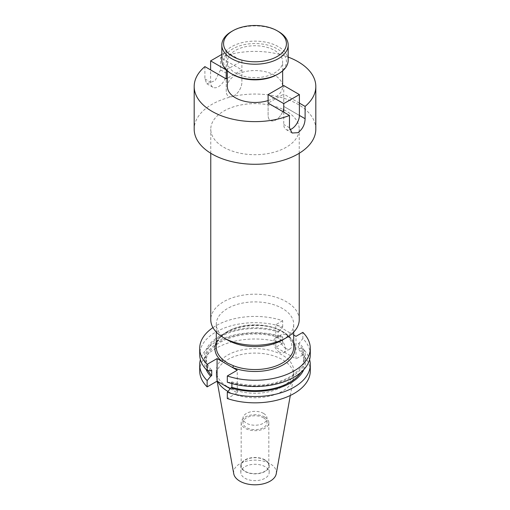 <?xml version="1.0" encoding="UTF-8"?>
<svg xmlns="http://www.w3.org/2000/svg" width="510" height="510" viewBox="0 0 510 510"><rect width="100%" height="100%" fill="white"/><g stroke="black" fill="none" stroke-linecap="round" stroke-linejoin="round"><path stroke-width="0.38" stroke-dasharray="2.55 1.91" d="M232.777 74.536A31.429 18.15 180 0 1 232.777 48.871A31.429 18.15 180 0 1 277.223 48.871A31.429 18.15 180 0 1 277.223 74.536M288.175 60.282A33.175 19.15 0 0 0 278.454 46.741A33.175 19.15 0 0 0 242.307 42.585A33.175 19.15 0 0 0 221.824 60.282M231.54 31.524A33.175 19.15 180 0 1 278.454 31.524M268.113 103.116L268.113 115.413A11.061 6.381 120 0 0 270.402 120.475A11.061 6.381 120 0 0 275.935 119.926A11.061 6.381 120 0 0 283.751 106.386L283.751 94.089L268.113 103.116L268.113 115.413A11.061 6.381 120 0 0 270.402 120.475A11.061 6.381 120 0 0 275.935 119.926A11.061 6.381 120 0 0 283.751 106.386L283.751 85.552M285.893 348.483A8.294 4.788 60 0 1 280.474 341.171A8.294 4.788 60 0 1 281.749 334.528A8.294 4.788 60 0 1 285.893 334.936A8.294 4.788 60 0 1 291.312 342.248A8.294 4.788 60 0 1 290.043 348.891A8.294 4.788 60 0 1 285.893 348.483M279.493 352.174A8.294 4.788 60 0 1 274.074 344.868A8.294 4.788 60 0 1 275.343 338.226A8.294 4.788 60 0 1 279.493 338.634A8.294 4.788 60 0 1 284.911 345.939A8.294 4.788 60 0 1 283.637 352.589A8.294 4.788 60 0 1 279.493 352.174M282.368 340.042A38.703 22.344 0 0 0 293.703 324.245A38.703 22.344 0 0 0 282.368 308.442A38.703 22.344 0 0 0 240.191 303.597A38.703 22.344 0 0 0 216.297 324.245A38.703 22.344 0 0 0 227.632 340.042M299.23 319.725A44.23 25.538 0 0 0 286.276 301.671A44.23 25.538 0 0 0 238.074 296.138A44.23 25.538 0 0 0 210.77 319.725M223.724 147.224A44.23 25.538 0 0 0 271.926 152.764A44.23 25.538 0 0 0 299.23 129.17A44.23 25.538 0 0 0 286.276 111.11A44.23 25.538 0 0 0 238.074 105.576A44.23 25.538 0 0 0 210.77 129.17A44.23 25.538 0 0 0 223.724 147.224M268.113 100.566A27.642 15.963 0 0 0 282.642 86.515A27.642 15.963 0 0 0 274.546 75.231A27.642 15.963 0 0 0 244.424 71.77A27.642 15.963 0 0 0 227.358 86.515M235.454 72.987A27.642 15.963 0 0 0 265.576 76.449A27.642 15.963 0 0 0 282.642 61.704A27.642 15.963 0 0 0 274.546 50.42A27.642 15.963 0 0 0 244.424 46.958A27.642 15.963 0 0 0 227.358 61.704A27.642 15.963 0 0 0 235.454 72.987M263.498 413.387A12.017 6.936 0 0 0 250.404 411.882A12.017 6.936 0 0 0 242.983 418.296A12.017 6.936 0 0 0 246.502 423.198A12.017 6.936 0 0 0 259.596 424.702A12.017 6.936 0 0 0 267.017 418.296A12.017 6.936 0 0 0 263.498 413.387M263.498 417.798A12.017 6.936 0 0 0 250.404 416.294A12.017 6.936 0 0 0 242.983 422.701A12.017 6.936 0 0 0 246.502 427.609A12.017 6.936 0 0 0 259.596 429.108A12.017 6.936 0 0 0 267.017 422.701A12.017 6.936 0 0 0 263.498 417.798M264.773 417.059A13.821 7.981 0 0 0 249.709 415.331A13.821 7.981 0 0 0 241.179 422.701A13.821 7.981 0 0 0 245.227 428.343A13.821 7.981 0 0 0 260.291 430.077A13.821 7.981 0 0 0 268.821 422.701A13.821 7.981 0 0 0 264.773 417.059M264.773 460.039A13.821 7.981 0 0 0 249.709 458.311A13.821 7.981 0 0 0 241.179 465.681A13.821 7.981 0 0 0 245.227 471.323A13.821 7.981 0 0 0 260.291 473.057A13.821 7.981 0 0 0 268.821 465.681A13.821 7.981 0 0 0 264.773 460.039M265.022 459.899A14.178 8.185 0 0 0 249.575 458.12A14.178 8.185 0 0 0 240.822 465.681A14.178 8.185 0 0 0 244.978 471.469A14.178 8.185 0 0 0 260.425 473.242A14.178 8.185 0 0 0 269.178 465.681A14.178 8.185 0 0 0 265.022 459.899M265.022 466.675A14.178 8.185 0 0 0 249.575 464.903A14.178 8.185 0 0 0 240.822 472.464A14.178 8.185 0 0 0 244.978 478.252A14.178 8.185 0 0 0 260.425 480.025A14.178 8.185 0 0 0 269.178 472.464A14.178 8.185 0 0 0 265.022 466.675M276.254 473.739A21.369 12.336 0 0 0 270.109 463.743A21.369 12.336 0 0 0 245.814 461.327A21.369 12.336 0 0 0 233.746 473.739M227.983 391.425A38.703 22.344 0 0 0 268.177 396.436A38.703 22.344 0 0 0 293.492 377.731A38.703 22.344 0 0 0 293.703 375.43A38.703 22.344 0 0 0 282.368 359.626A38.703 22.344 0 0 0 240.191 354.781A38.703 22.344 0 0 0 216.297 375.43A38.703 22.344 0 0 0 216.508 377.731A38.703 22.344 0 0 0 217.789 381.569M227.632 386.714A38.703 22.344 0 0 0 269.809 391.559A38.703 22.344 0 0 0 293.703 370.91A38.703 22.344 0 0 0 282.368 355.113A38.703 22.344 0 0 0 240.191 350.268A38.703 22.344 0 0 0 216.297 370.91A38.703 22.344 0 0 0 227.632 386.714M315.817 129.17A60.818 35.113 0 0 0 298.006 104.34A60.818 35.113 0 0 0 231.725 96.728A60.818 35.113 0 0 0 194.183 129.17M288.175 57.088A60.818 35.113 0 0 0 220.53 57.585L241.887 69.915L227.358 78.304M299.389 103.116L283.751 94.089M204.892 66.612L204.892 78.916L206.824 83.767L215.092 80.663L220.53 69.883L220.53 57.585M199.71 370.91A55.29 31.92 0 0 1 227.377 343.262A55.29 31.92 0 0 1 282.687 343.281L282.687 336.983A55.29 31.92 0 0 0 200.398 359.601M282.687 336.983L279.117 336.753A50.433 29.115 0 0 0 224.03 339.341A50.433 29.115 0 0 0 206.142 369.533M279.117 336.753L278.116 337.327A49.075 28.33 0 0 0 205.925 362.323A49.075 28.33 0 0 0 208.093 370.642M278.116 337.327L278.116 331.889A49.075 28.33 0 0 0 205.925 356.885A49.075 28.33 0 0 0 211.714 370.228M278.116 331.889L279.117 331.315A50.433 29.115 0 0 0 219.338 336.294A50.433 29.115 0 0 0 210.706 370.808M279.117 331.315L282.687 326.967A55.29 31.92 0 0 0 227.377 326.942A55.29 31.92 0 0 0 199.71 354.597M282.687 326.967L282.687 320.713A55.29 31.92 0 0 0 212.938 327.624M310.29 370.91A55.29 31.92 0 0 0 302.857 354.928L302.857 348.63A55.29 31.92 0 0 1 309.602 359.601M282.687 343.281L275.808 347.253L295.978 358.9L295.978 336.326M302.857 354.928L295.978 358.9M230.195 388.735L237.252 392.808L227.313 398.546M303.858 369.533A50.433 29.115 0 0 0 299.293 348.394L302.857 348.63M300.83 372.447A49.075 28.33 0 0 0 304.075 362.323A49.075 28.33 0 0 0 298.286 348.974L299.293 348.394M227.313 382.226L230.883 382.455L231.884 381.875A49.075 28.33 0 0 0 304.075 356.885A49.075 28.33 0 0 0 298.286 343.536L298.286 348.974M231.884 381.875L231.884 383.59M230.883 382.455A50.433 29.115 0 0 0 290.662 377.47A50.433 29.115 0 0 0 299.293 342.962L298.286 343.536M310.29 354.597A55.29 31.92 0 0 0 302.857 338.614L299.293 342.962M293.703 335.013L275.808 324.679L275.808 347.253M282.687 320.713L275.808 324.679M302.857 338.614L302.857 332.361M237.252 392.808L237.252 370.234M226.3 69.883L241.887 60.888L241.887 82.212A11.061 6.381 -60 0 1 237.061 93.343A11.061 6.381 -60 0 1 228.537 96.307A11.061 6.381 -60 0 1 226.249 91.245L226.249 78.942L226.249 91.245A11.061 6.381 120 0 0 228.537 96.307A11.061 6.381 120 0 0 237.061 93.343A11.061 6.381 120 0 0 241.887 82.212L241.887 69.915M283.751 112.143L283.751 124.44A11.061 6.381 120 0 0 286.04 129.502A11.061 6.381 120 0 0 289.731 129.763M221.824 54.411L226.249 51.861L226.249 73.185A11.061 6.381 -60 0 1 221.423 84.316A11.061 6.381 -60 0 1 212.899 87.274A11.061 6.381 -60 0 1 210.611 82.212L210.611 69.915M226.249 51.861L241.887 60.888M293.703 347.202A38.703 22.344 0 0 0 282.368 331.404A38.703 22.344 0 0 0 240.191 326.559A38.703 22.344 0 0 0 216.297 347.202C214.015 329.148 260.412 317.52 282.655 332.042C289.954 336.453 293.639 341.502 293.703 347.202M216.297 342.293A40.092 23.148 180 0 1 283.35 331.972A40.092 23.148 180 0 1 293.703 342.293M289.47 127.742L283.751 124.44M299.389 115.413L283.751 106.386L299.389 115.413M220.53 69.883L226.249 73.185M204.892 78.916L210.611 82.212M292.115 133.014L286.04 129.502M275.343 338.226L281.749 334.528M293.703 332.093L293.703 324.245M299.23 153.268L299.23 129.17M282.642 86.515L282.642 86.196M282.642 70.871L282.642 61.704M242.983 422.701L242.983 418.296M241.179 465.681L241.179 422.701M240.822 472.464L240.822 465.681M290.311 395.473L293.492 377.731M293.703 375.43L293.703 370.91M205.925 362.323L205.925 356.885M304.075 362.323L304.075 356.885M216.297 375.43L216.297 370.91M217.126 381.187L216.508 377.731M269.178 472.464L269.178 465.681M268.821 465.681L268.821 422.701M267.017 422.701L267.017 418.296M227.358 70.871L227.358 61.704M210.77 153.268L210.77 129.17M216.297 332.093L216.297 324.245M283.637 352.589L290.043 348.891M206.824 83.767L212.899 87.274"/><path stroke-width="0.76" d="M232.777 56.476A31.429 18.15 0 0 0 277.223 56.476A31.429 18.15 0 0 0 277.223 30.817L278.454 31.524A33.175 19.15 180 0 1 278.46 31.524A33.175 19.15 180 0 1 288.175 45.071A33.175 19.15 180 0 1 267.693 62.762A33.175 19.15 180 0 1 231.546 58.612A33.175 19.15 180 0 1 221.824 45.071A33.175 19.15 180 0 1 231.54 31.524L232.777 30.817A31.429 18.15 0 0 0 232.777 56.476M278.46 73.822L277.223 74.536A31.429 18.15 180 0 1 232.777 74.536L231.546 73.822A33.175 19.15 0 0 0 278.46 73.822A33.175 19.15 0 0 0 288.175 60.282L288.175 45.071M232.777 74.536L231.54 73.822A33.175 19.15 0 0 0 231.546 73.822A33.175 19.15 0 0 1 221.824 60.282L221.824 45.071M278.46 31.524L277.223 30.817A31.429 18.15 0 0 0 232.777 30.817M212.938 327.624A55.29 31.92 0 0 0 199.71 348.343A55.29 31.92 0 0 0 207.143 364.325L217.081 358.587L232.547 367.519A1.396 0.637 111.3 0 0 233.331 365.715A38.703 22.344 0 0 0 273.156 366.939A38.703 22.344 0 0 0 293.703 347.202L293.703 332.093M227.358 78.304L226.249 78.942L204.892 66.612A60.818 35.113 0 0 0 194.183 86.515A60.818 35.113 0 0 0 211.994 111.346A60.818 35.113 0 0 0 289.47 115.445L289.47 127.742L292.115 133.014L298.006 132.67C302.513 129.259 304.884 124.612 305.108 118.715L305.108 106.411A60.818 35.113 0 0 0 315.817 86.515A60.818 35.113 0 0 0 298.006 61.684A60.818 35.113 0 0 0 288.175 57.088M210.77 153.268L210.77 319.725A44.23 25.538 0 0 0 223.724 337.786L227.632 340.042A38.703 22.344 0 0 0 282.368 340.042L286.276 337.786A44.23 25.538 0 0 0 299.23 319.725L299.23 153.268M216.297 332.093L216.297 347.202A38.703 22.344 0 0 0 222.934 359.716L227.632 363.171L233.331 365.715M227.632 340.042L223.724 337.786A44.23 25.538 0 0 0 286.276 337.786M227.358 70.871L227.358 86.515A27.642 15.963 0 0 0 235.454 97.799A27.642 15.963 0 0 0 268.113 100.566M217.126 381.187L233.746 473.739A21.369 12.336 0 0 0 239.891 481.191A21.369 12.336 0 0 0 262.146 484.092A21.369 12.336 0 0 0 276.254 473.739L290.311 395.473M217.789 381.569A38.703 22.344 0 0 0 227.632 391.227A38.703 22.344 0 0 0 227.983 391.425M194.183 86.515L194.183 129.17A60.818 35.113 0 0 0 211.994 153.994A60.818 35.113 0 0 0 278.275 161.606A60.818 35.113 0 0 0 315.817 129.17L315.817 86.515M289.47 115.445L268.113 103.116L268.113 94.586L283.751 85.552L299.389 94.586L283.751 103.613L268.113 94.586M305.108 106.411L299.389 103.116M200.398 359.601A55.29 31.92 0 0 0 199.71 364.612A55.29 31.92 0 0 0 207.143 380.594L207.143 386.899L217.081 381.161L230.195 388.735M199.71 364.612L199.71 370.91A55.29 31.92 0 0 0 207.143 386.899M207.143 380.594L210.706 376.246L211.714 375.666L211.714 370.228L210.706 370.808L207.143 370.579A55.29 31.92 0 0 1 199.71 354.597L199.71 348.343M206.142 369.533A50.433 29.115 0 0 0 210.706 376.246M208.093 370.642A49.075 28.33 0 0 0 211.714 375.666M207.143 364.325L207.143 370.579M231.884 383.59L231.884 387.313L230.883 387.893L227.313 392.241L227.313 398.546A55.29 31.92 0 0 0 282.623 398.565A55.29 31.92 0 0 0 310.29 370.91L310.29 364.612A55.29 31.92 0 0 0 309.602 359.601M227.313 392.241A55.29 31.92 0 0 0 282.623 392.26A55.29 31.92 0 0 0 310.29 364.612M230.883 387.893A50.433 29.115 0 0 0 303.858 369.533M231.884 387.313A49.075 28.33 0 0 0 300.83 372.447M293.703 342.293A40.092 23.148 180 0 1 278.307 367.175A40.092 23.148 180 0 1 232.547 367.519L237.252 370.234L227.313 375.972L227.313 382.226A55.29 31.92 0 0 0 282.623 382.245A55.29 31.92 0 0 0 310.29 354.597L310.29 348.343A55.29 31.92 0 0 0 302.857 332.361L295.978 336.326L293.703 335.013M227.313 375.972A55.29 31.92 0 0 0 282.623 375.991A55.29 31.92 0 0 0 310.29 348.343M217.081 358.587L217.081 381.161M222.934 359.716A1.396 0.943 -49.5 0 1 221.78 361.303A40.092 23.148 180 0 1 216.297 342.293M289.731 129.763A11.061 6.381 120 0 0 291.573 128.953A11.061 6.381 120 0 0 299.389 115.413L299.389 94.586M283.751 103.613L283.751 112.143M226.249 78.942L226.3 69.883M210.611 69.915L210.611 60.888L226.249 69.915M210.611 60.888L221.824 54.411M305.108 118.715L299.389 115.413M282.642 86.196L282.642 70.871"/></g></svg>
